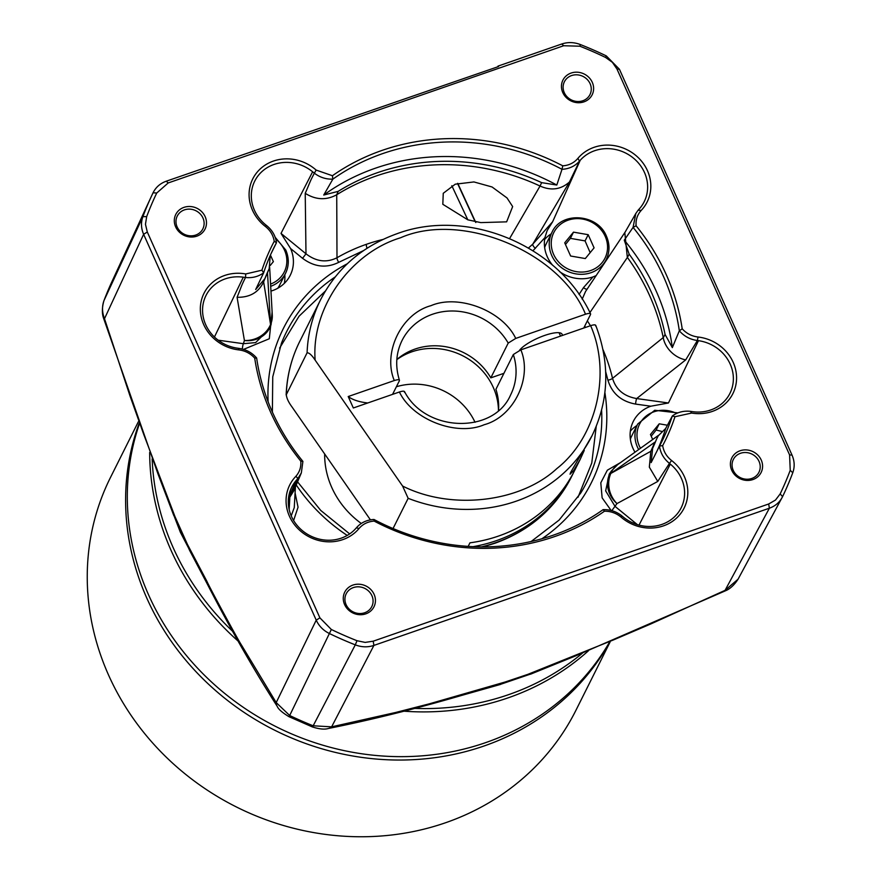 <?xml version="1.0" encoding="UTF-8"?>
<svg xmlns="http://www.w3.org/2000/svg" width="880" height="880" viewBox="0 0 880 880"><rect width="100%" height="100%" fill="white"/><g stroke="black" fill="none" stroke-linecap="round" stroke-linejoin="round"><path stroke-width="1.32" d="M761.244 460.042A16.357 14.993 -153.4 0 1 752.928 479.556A16.357 14.993 -153.4 0 1 731.742 470.283A16.357 14.993 -153.4 0 1 740.058 450.769A16.357 14.993 -153.4 0 1 761.244 460.042M733.238 470.349A14.311 13.112 26.6 0 0 746.009 479.193A14.311 13.112 26.6 0 0 758.945 472.274A14.311 13.112 26.6 0 0 759.044 461.395A14.311 13.112 26.6 0 0 746.273 452.551A14.311 13.112 26.6 0 0 733.337 459.47A14.311 13.112 26.6 0 0 733.238 470.349M592.284 82.335A16.357 14.993 -153.4 0 1 583.979 101.849A16.357 14.993 -153.4 0 1 562.793 92.576A16.357 14.993 -153.4 0 1 571.098 73.062A16.357 14.993 -153.4 0 1 592.284 82.335M564.278 92.642A14.311 13.112 26.6 0 0 577.06 101.486A14.311 13.112 26.6 0 0 589.985 94.567A14.311 13.112 26.6 0 0 590.095 83.688A14.311 13.112 26.6 0 0 577.313 74.844A14.311 13.112 26.6 0 0 564.388 81.763A14.311 13.112 26.6 0 0 564.278 92.642M205.15 216.645A16.357 14.993 -153.4 0 1 196.845 236.159A16.357 14.993 -153.4 0 1 175.648 226.886A16.357 14.993 -153.4 0 1 183.964 207.372A16.357 14.993 -153.4 0 1 205.15 216.645M177.144 226.952A14.311 13.112 26.6 0 0 189.915 235.796A14.311 13.112 26.6 0 0 202.851 228.877A14.311 13.112 26.6 0 0 202.95 217.998A14.311 13.112 26.6 0 0 190.179 209.154A14.311 13.112 26.6 0 0 177.254 216.073A14.311 13.112 26.6 0 0 177.144 226.952M374.11 594.352A16.357 14.993 -153.4 0 1 365.794 613.855A16.357 14.993 -153.4 0 1 344.608 604.582A16.357 14.993 -153.4 0 1 352.924 585.079A16.357 14.993 -153.4 0 1 374.11 594.352M346.104 604.648A14.311 13.112 26.6 0 0 358.875 613.492A14.311 13.112 26.6 0 0 371.8 606.573A14.311 13.112 26.6 0 0 371.91 595.694A14.311 13.112 26.6 0 0 359.128 586.85A14.311 13.112 26.6 0 0 346.203 593.769A14.311 13.112 26.6 0 0 346.104 604.648M682.198 328.812L679.327 330.803C684.112 336.259 690.129 339.504 697.378 340.516L698.478 340.681A38.434 35.222 26.6 0 1 730.213 364.155A38.434 35.222 26.6 0 1 729.278 394.614A38.434 35.222 26.6 0 1 692.648 411.675L690.426 411.345C683.617 410.619 677.589 412.159 672.331 415.965L674.971 416.724A219.45 201.102 -153.4 0 1 662.673 445.61C663.608 451.572 666.578 456.544 671.583 460.515A41.195 37.741 -153.4 0 1 684.431 476.729A41.195 37.741 -153.4 0 1 671.495 521.994A41.195 37.741 -153.4 0 1 621.115 517.165C616.286 513.139 610.731 511.159 604.472 511.203A219.45 201.102 -153.4 0 1 374.154 521.092C367.895 521.565 362.846 524.051 358.996 528.561A41.195 37.741 -153.4 0 1 301.136 531.553A41.195 37.741 -153.4 0 1 295.966 476.223C299.662 471.944 301.268 466.917 300.784 461.131A219.45 201.102 -153.4 0 1 254.705 358.105C250.426 353.419 245.124 350.68 238.81 349.899A41.195 37.741 -153.4 0 1 200.475 305.767A41.195 37.741 -153.4 0 1 245.729 273.955L261.921 270.204A219.45 201.102 -153.4 0 1 274.23 241.318C273.284 235.334 270.303 230.362 265.276 226.38A41.195 37.741 -153.4 0 1 258.071 171.127A41.195 37.741 -153.4 0 1 316.14 170.071L332.42 175.725A219.45 201.102 -153.4 0 1 562.749 165.836C568.986 165.363 574.024 162.877 577.874 158.4A41.195 37.741 -153.4 0 1 647.449 170.665A41.195 37.741 -153.4 0 1 641.245 210.375C637.329 214.698 635.624 219.835 636.108 225.786A219.45 201.102 -153.4 0 1 666.325 274.813A219.45 201.102 -153.4 0 1 682.198 328.812C686.466 333.498 691.746 336.226 698.049 337.018A41.195 37.741 -153.4 0 1 733.183 362.318A41.195 37.741 -153.4 0 1 691.647 413.05L674.971 416.724M672.331 347.622A216.854 198.715 26.6 0 0 656.216 291.159A216.854 198.715 26.6 0 0 624.272 240.174L633.072 227.392A216.854 198.715 26.6 0 1 663.52 276.562A216.854 198.715 26.6 0 1 679.327 330.803L672.331 347.622L665.082 334.477L663.256 337.678C664.928 347.622 674.19 357.632 685.729 359.876L697.378 340.516L698.049 337.018M641.245 210.375L638.077 210.265L635.811 213.499L633.072 227.392L636.108 225.786M152.152 458.909A258.995 237.336 26.6 0 0 173.239 547.789A258.995 237.336 26.6 0 0 232.386 631.092M169.279 503.492L180.4 532.334L197.285 564.806M316.14 170.071L314.38 173.195L312.62 171.787L281.017 233.409L290.598 248.545A35.453 32.483 -153.4 0 1 289.641 276.43A35.453 32.483 -153.4 0 1 270.952 291.104M312.62 171.787A38.434 35.222 26.6 0 0 254.144 182.358A38.434 35.222 26.6 0 0 254.463 210.298A38.434 35.222 26.6 0 0 265.617 224.763L266.486 225.467L265.276 226.38M284.262 283.437A34.694 31.79 26.6 0 0 284.812 274.769M245.729 273.955L245.52 277.486L243.276 277.189A38.434 35.222 26.6 0 0 205.392 296.769A38.434 35.222 26.6 0 0 205.711 324.709A38.434 35.222 26.6 0 0 237.446 348.183L238.568 348.337L238.81 349.899M295.955 476.223L297.869 478.555L296.472 480.139A38.434 35.222 26.6 0 0 291.126 488.433A38.434 35.222 26.6 0 0 291.445 516.373A38.434 35.222 26.6 0 0 355.718 528.561L356.411 527.78L358.996 528.561M621.115 517.165L621.566 515.625L623.304 517.077A38.434 35.222 26.6 0 0 680.526 509.025A38.434 35.222 26.6 0 0 681.461 478.566A38.434 35.222 26.6 0 0 670.307 464.101L669.449 463.386L671.583 460.515M634.997 452.21A35.453 32.483 -153.4 0 1 633.006 448.415A35.453 32.483 -153.4 0 1 632.72 422.631A35.453 32.483 -153.4 0 1 650.815 406.208L668.437 402.985L698.478 340.681M638.077 210.265L639.452 208.725A38.434 35.222 26.6 0 0 643.544 202.95A38.434 35.222 26.6 0 0 644.479 172.491A38.434 35.222 26.6 0 0 580.206 160.303L579.524 161.073L577.874 158.4M596.156 275.594L592.988 276.925A35.453 32.483 -153.4 0 1 559.526 271.59M552.772 265.408A35.453 32.483 -153.4 0 1 547.283 256.751A35.453 32.483 -153.4 0 1 544.896 237.633L547.162 230.571L552.629 221.76L580.206 160.303M274.23 241.318L276.474 242.704A216.854 198.715 26.6 0 0 274.043 247.39A216.854 198.715 26.6 0 0 263.637 272.822C258.379 276.639 252.34 278.19 245.52 277.486C241.054 286.319 241.912 285.395 237.083 297.297L244.42 340.505A26.026 23.837 18 0 0 256.74 339.119A26.026 23.837 18 0 0 271.051 324.698L269.841 328.416L255.64 342.584M589.93 312.543L627.385 257.433A211.442 193.754 -153.4 0 1 649.781 295.955A211.442 193.754 -153.4 0 1 663.234 337.579L612.535 378.356C615.956 389.631 624.008 396.363 636.669 398.552L685.729 359.876M627.385 257.433L629.156 254.155A211.739 194.029 -153.4 0 1 651.607 292.754A211.739 194.029 -153.4 0 1 665.082 334.477M578.006 497.31L591.778 462.968L596.222 426.47M173.261 514.096L189.64 550.451L207.152 583.759C230.153 628.397 253.506 669.24 277.189 706.299L277.189 706.299A17.347 10.296 -32.1 0 1 276.21 702.592L241.329 644.82C238.414 640.607 209.297 587.004 206.954 581.416L187.407 544.324L174.988 516.637L143.748 434.456L130.053 396.077L104.5 318.714A17.347 1.716 162.4 0 1 103.642 318.472L157.795 473.429A17.347 2.2 -21.5 0 1 158.257 472.56M147.301 232.012L143.627 234.311C141.053 228.36 140.811 222.475 142.901 216.634L104.027 300.476C101.893 306.273 102.047 312.356 104.5 318.714L143.627 234.311L316.228 620.158L276.21 702.592L289.685 715.506L329.384 633.523C323.356 630.531 318.967 626.076 316.228 620.158L319.902 617.859L147.301 232.012L145.464 224.279L146.674 216.634L142.901 216.634A349.514 320.276 -153.4 0 1 151.349 196.438A349.514 320.276 -153.4 0 1 153.065 192.786C155.826 187.242 160.215 183.381 166.254 181.203L498.553 66.539L498.014 66.11L497.574 66.869M189.64 550.451L190.366 551.815M207.152 583.759A17.347 6.952 -26.9 0 1 206.954 581.416M277.189 706.299C278.289 709.126 282.238 712.602 289.047 716.716L289.685 715.506A346.654 317.658 26.6 0 0 313.17 725.791L331.628 726.836L373.912 645.414C367.807 647.449 361.603 647.262 355.289 644.864L357.005 640.717A346.126 317.174 26.6 0 1 331.342 629.486L319.902 617.859M289.047 716.716L312.433 726.957A17.347 0.649 -68.3 0 0 313.17 725.791L355.289 644.864A349.514 320.276 -153.4 0 1 329.384 633.523L331.342 629.486M357.005 640.717L365.156 642.4L373.197 641.19L768.68 503.987L775.5 500.049L780.164 493.911A346.126 317.174 26.6 0 0 790.229 470.283L789.591 454.916L616.99 69.058L612.359 62.304L605.55 57.442A346.126 317.174 26.6 0 0 579.898 46.211L563.695 45.738L168.212 182.941L156.739 193.017A346.126 317.174 26.6 0 0 146.674 216.634M562.749 165.836L562.001 169.312C569.184 168.916 575.025 166.166 579.524 161.073L569.459 181.995C560.868 189.607 551.067 190.949 540.045 186.032L509.63 238.513M556.798 185.042A216.854 198.715 26.6 0 0 323.741 195.041L332.849 179.146C326.029 179.366 319.88 177.386 314.38 173.195C309.738 181.852 310.53 181.115 305.228 193.336C315.821 199.958 326.315 200.431 336.721 194.755L338.151 191.378A211.739 194.029 -153.4 0 1 541.651 182.644L556.798 185.042L562.001 169.312A216.854 198.715 26.6 0 0 332.849 179.146L332.42 175.725M270.919 253.946L276.474 242.704C275.55 235.829 272.228 230.087 266.486 225.467M237.083 297.297C249.799 297.506 258.643 292.38 263.593 281.93L264.891 278.663L255.673 289.509L263.637 272.822L261.921 270.204M254.705 358.105L256.641 357.995C251.867 352.517 245.839 349.305 238.568 348.337M256.641 357.995A216.854 198.715 26.6 0 0 302.896 461.395L300.784 461.131M293.777 490.82L289.817 497.222L297.869 478.555L301.334 472.901L302.896 461.395M374.154 521.092L373.967 519.475C366.784 519.86 360.932 522.632 356.411 527.78M373.967 519.475A216.854 198.715 26.6 0 0 603.119 509.641L604.472 511.203M621.566 515.625C616.077 511.423 609.928 509.432 603.119 509.641M662.673 445.61L659.494 446.083C660.418 452.947 663.729 458.711 669.449 463.386L657.767 481.437L649.33 467.137L650.804 451.308L610.819 473.429A26.026 23.54 61.6 0 0 616.99 503.569L657.767 481.437M658.218 435.853L656.469 439.329A211.739 194.029 -153.4 0 1 652.619 448.36L651.145 462.605L659.494 446.083A216.854 198.715 26.6 0 0 661.925 441.397A216.854 198.715 26.6 0 0 672.331 415.965L665.687 428.472A216.854 198.715 26.6 0 1 657.195 450.648M691.647 413.05L690.426 411.345M373.197 641.19L373.912 645.414L769.395 508.2C775.434 506.033 779.834 502.172 782.584 496.628A349.514 320.276 26.6 0 0 792.748 472.769C794.849 466.961 794.607 461.065 792.022 455.092L619.421 69.245L606.265 55.88A349.514 320.276 26.6 0 0 580.36 44.55C574.079 42.152 567.875 41.965 561.748 44L498.014 66.11M530.453 674.223L575.212 656.062L725.604 590.733A17.347 1.199 -114.9 0 1 725.076 590.337L738.056 579.216L782.584 496.628L780.164 493.911M415.03 708.422A258.995 237.336 26.6 0 0 582.318 653.257M541.299 669.812L486.013 688.457M768.68 503.987L769.395 508.2L725.076 590.337L650.716 623.997L613.283 640.002L518.045 678.293L429.264 703.846L395.758 712.448L331.628 726.836A17.347 10.802 78.3 0 1 328.361 728.486L328.361 728.486C370.227 720.137 414.854 709.06 462.242 695.255L500.599 684.398M464.079 693.968A17.347 7.491 73.4 0 1 462.242 695.255M338.151 191.378L323.741 195.041M270.237 255.475L269.214 268.51L267.487 272.8L269.214 268.51M268.741 269.621A211.739 194.029 -153.4 0 0 264.968 278.454A211.739 194.029 -153.4 0 0 264.891 278.663L263.593 281.93M631.433 522.269L635.492 523.996M656.469 439.329L658.207 435.853L665.687 428.472M636.944 425.502A34.694 31.79 26.6 0 0 630.344 431.145M629.156 254.155L624.272 240.174M635.811 213.499L624.811 232.65L627.319 257.356M551.21 233.849A34.694 31.79 26.6 0 0 544.61 239.481M738.056 579.216L738.067 579.194C731.577 589.248 725.153 590.777 725.604 590.733M532.29 673.486L498.817 684.904M575.212 656.062A17.347 2.75 -111.4 0 0 575.663 655.248M528.473 248.006L532.829 244.079L569.459 181.995M305.228 193.336L305.987 253.814C316.195 261.635 326.535 262.944 336.996 257.752L336.721 194.755M295.108 493.031L298.056 507.199L293.601 520.509M611.138 510.488L602.129 497.849L600.798 482.812L607.354 470.184L620.598 462.539M650.815 406.208L635.58 404.085C621.225 401.434 611.996 393.448 607.904 380.138L605.671 371.701M585.541 327.426L584.716 326.139M579.051 294.47L583.484 287.628L592.988 276.925M544.896 237.633L532.983 250.745M363.55 250.591L338.745 262.328C326.381 268.433 314.325 267.091 302.566 258.324L290.598 248.545M272.118 312.026L269.302 338.756L243.562 349.382M281.017 233.409L305.987 253.814L302.566 258.324M267.487 272.8L270.567 324.5A26.026 22.66 -3.2 0 0 272.294 315.172L269.643 267.311M267.454 272.877A211.442 193.754 26.6 0 0 263.802 281.402M255.607 342.595L243.375 343.695L244.42 340.505A26.026 23.826 -9.7 0 0 270.567 324.5L263.626 281.853M291.225 515.878L294.261 507.584L295.427 486.915M650.804 451.308A211.442 193.754 26.6 0 0 654.632 442.343L654.665 442.266M658.592 435.259L617.65 464.651A26.026 22.374 54.4 0 0 610.819 473.429L654.632 442.343M635.58 404.085A4.334 0.605 97.9 0 1 636.669 398.552L668.437 402.985M625.482 231.572L585.53 291.522L582.197 299.145M587.092 289.19A4.334 1.683 41.6 0 1 583.484 287.628M535.403 248.336A4.334 1.683 41.6 0 1 532.829 244.079L552.629 221.76M507.023 197.956L492.063 186.978L473.935 181.94L455.246 184.195L443.256 193.292L442.816 204.292L467.819 219.824L480.788 222.607L506.638 221.848L512.655 206.569L507.023 197.956M336.798 194.7A211.442 193.754 -153.4 0 1 539.946 185.988M637.373 524.623L615.032 506.374L605.66 490.886L609.213 474.155M617.65 464.651L611.49 470.888A26.026 23.771 35 0 0 616.99 503.569L611.809 510.664M325.391 291.016L299.035 316.239L279.62 348.117M609.499 642.202A260.216 238.458 -153.4 0 1 485.716 742.61A260.216 238.458 -153.4 0 1 148.676 595.089A260.216 238.458 -153.4 0 1 139.26 424.292M588.39 650.826A260.216 238.458 -153.4 0 1 508.09 697.862A260.216 238.458 -153.4 0 1 404.162 711.205M237.908 640.893A260.216 238.458 -153.4 0 1 149.677 452.452M138.347 421.751L110.517 477.389A260.216 238.458 26.6 0 0 108.614 675.191A260.216 238.458 26.6 0 0 340.912 836A260.216 238.458 26.6 0 0 575.982 710.193L610.115 641.949M609.807 642.081A260.216 238.458 -153.4 0 1 374.066 758.846A260.216 238.458 -153.4 0 1 146.971 598.477A260.216 238.458 -153.4 0 1 139.007 423.599M544.643 247.544A30.36 27.819 -153.4 0 1 546.04 244.189L551.936 232.397C561.099 211.079 597.74 213.675 606.485 236.313C609.895 244.31 609.807 252.054 606.243 259.556A30.36 27.819 -153.4 0 1 578.82 274.23A30.36 27.819 -153.4 0 1 551.716 255.464A30.36 27.819 -153.4 0 1 551.936 232.397M590.172 252.637L585.079 240.911A15.004 13.75 -153.4 0 0 585.057 240.9L570.394 238.359L573.496 232.144L588.17 234.685A15.004 13.75 -153.4 0 1 588.192 234.707L594.077 247.852A15.004 13.75 -153.4 0 1 594.066 247.885L585.31 258.555L570.636 256.014A15.004 13.75 -153.4 0 1 570.614 256.003L564.729 242.847A15.004 13.75 -153.4 0 1 564.729 242.814L573.496 232.144M565.466 244.508L570.394 238.359M585.079 240.911L588.192 234.707L585.057 240.9M630.377 439.208A30.36 27.819 -153.4 0 1 631.774 435.853L637.67 424.05L654.742 410.267L677.864 412.896M652.696 439.505L650.463 434.5A15.004 13.75 -153.4 0 1 650.463 434.478L659.23 423.808L667.414 425.227M651.2 436.172L656.128 430.023L659.23 423.808M661.804 431.431L656.128 430.023M285.758 250.239A30.36 27.819 -153.4 0 1 285.538 273.317L279.631 285.12A30.36 27.819 -153.4 0 1 277.783 288.244M270.424 255.057L273.372 261.624A15.004 13.75 -153.4 0 1 273.361 261.646L270.138 265.573M503.932 373.318L490.809 377.861L508.211 343.079L515.735 338.415L585.497 314.215C560.12 251.735 461.461 210.936 400.576 237.765C349.877 253.077 311.168 308.506 315.139 360.129C311.872 355.146 309.188 352.704 307.087 352.803L286.154 394.966C286.88 376.024 291.423 358.171 299.761 341.407A151.789 139.095 26.6 0 0 286.275 394.427C286.539 397.947 288.398 402.039 291.841 406.714L370.425 519.86M315.139 360.129L402.589 486.035C450.945 510.477 520.047 502.667 556.853 468.578C596.486 437.47 611.622 373.439 590.623 325.655L520.861 349.855C532.664 377.96 513.623 416.867 484.198 424.721C456.61 436.645 412.544 419.65 399.41 391.996L353.331 407.979L348.205 396.539L394.295 380.545C398.024 379.368 399.707 379.467 399.333 380.853L392.579 394.361M508.211 343.079A60.72 55.638 -153.4 0 0 432.443 314.27A60.72 55.638 -153.4 0 0 402.028 340.527C395.956 353.034 395.098 366.267 399.432 380.237L399.333 380.853M520.861 349.855L513.326 354.53L495.924 389.312A60.72 55.638 26.6 0 1 498.52 410.41M490.809 377.861A60.72 55.638 26.6 0 0 415.041 349.063A60.72 55.638 26.6 0 0 396.836 359.557M573.507 472.692A151.789 139.095 -153.4 0 1 572.363 475.035A151.789 139.095 -153.4 0 1 496.342 540.672A151.789 139.095 -153.4 0 1 473.077 546.656M468.171 546.381L469.953 542.828A151.789 139.095 26.6 0 0 498.674 536.008A151.789 139.095 26.6 0 0 574.695 470.371L580.162 459.448L573.639 470.547L570.053 474.188L570.658 472.395L592.097 435.589C609.015 400.235 610.225 363.484 595.727 325.325M393.041 528.539L408.155 498.322A151.789 139.095 26.6 0 0 516.065 501.226A151.789 139.095 26.6 0 0 592.097 435.589M584.265 450.384L580.162 459.448M585.497 314.215C589.226 313.038 590.898 313.148 590.524 314.523L583.759 328.042M396.836 359.623A62.887 57.629 -153.4 0 1 411.862 351.813A62.887 57.629 -153.4 0 1 498.465 410.454M475.046 422.29A62.887 57.629 26.6 0 0 396.385 386.749M324.654 453.97A86.735 79.486 26.6 0 0 361.284 523.468M399.41 391.996C403.15 390.819 404.833 390.918 404.459 392.293M595.639 325.974C596.024 324.588 594.352 324.489 590.623 325.655M402.589 486.035L408.155 498.322M299.761 341.407L320.573 299.783C336.908 268.202 362.395 246.18 397.056 233.695C467.357 207.438 558.25 245.113 590.59 313.841L590.524 314.523M562.199 335.511A23.848 6.369 155.9 0 0 562.1 334.257A23.848 6.369 155.9 0 0 542.487 336.226A23.848 6.369 155.9 0 0 519.486 350.383M367.752 402.974A195.162 52.074 -24.1 0 1 348.205 396.539M268.125 401.83A172.227 157.817 -153.4 0 1 347.325 263.736M272.382 412.093L272.745 376.871L281.457 343.222A167.893 153.846 -153.4 0 1 335.181 276.958M587.345 320.87A181.962 166.749 -153.4 0 1 590.458 325.71M601.601 410.201A167.893 153.846 -153.4 0 1 580.811 492.932L559.097 520.091L531.135 541.508M103.642 318.472C103.785 318.472 100.54 312.334 103.95 300.652L112.013 281.468A346.654 317.658 26.6 0 0 104.027 300.476A17.347 6.919 -159.2 0 0 103.95 300.652L103.95 300.652A17.347 6.919 -159.2 0 0 103.873 300.894M156.739 193.017L153.065 192.786M168.212 182.941L166.254 181.203M563.695 45.738L561.748 44M579.898 46.211L580.36 44.55M605.55 57.442L606.265 55.88M616.99 69.058L619.421 69.245M789.591 454.916L792.022 455.092M790.229 470.283L792.748 472.769M541.651 182.644L540.045 186.032M243.276 277.189L214.434 337.029M296.472 480.139L288.519 497.86M639.023 525.107L670.307 464.101M652.619 448.36L650.771 451.396M604.89 392.557A172.227 157.817 -153.4 0 1 541.904 538.758M347.237 535.436A172.227 157.817 -153.4 0 1 296.241 484.979M242.308 349.03A4.334 0.605 -82.1 0 1 243.375 343.695L218.141 340.186M289.817 497.222L289.179 509.619M382.844 239.492A181.962 166.749 26.6 0 0 366.366 244.321A181.962 166.749 26.6 0 0 336.996 257.752A4.334 1.485 59.9 0 0 338.745 262.328M366.366 244.321A4.334 1.298 -109.1 0 0 367.048 248.259M602.976 349.591A181.962 166.749 -153.4 0 1 612.535 378.356A4.334 1.375 -13.3 0 1 607.904 380.138M467.819 219.824L451.825 185.713M457.523 183.425L475.09 221.54M553.586 254.309A28.622 26.235 -153.4 0 1 568.139 220.165A28.622 26.235 -153.4 0 1 605.209 236.401A28.622 26.235 -153.4 0 1 590.667 270.534A28.622 26.235 -153.4 0 1 553.586 254.309M606.463 236.478A30.36 27.819 -153.4 0 1 606.243 259.556L604.439 263.164M638.682 449.57A30.36 27.819 -153.4 0 1 637.45 447.128A30.36 27.819 -153.4 0 1 637.67 424.05M640.486 448.272A28.622 26.235 -153.4 0 1 639.32 445.962A28.622 26.235 -153.4 0 1 645.304 416.768A28.622 26.235 -153.4 0 1 676.621 413.424M275.737 239.019A28.622 26.235 -153.4 0 1 284.504 250.162A28.622 26.235 -153.4 0 1 270.567 284.075M275.176 237.292L285.78 250.074C289.179 258.071 289.102 265.826 285.538 273.317A30.36 27.819 -153.4 0 1 270.688 286.319M320.573 299.783A151.789 139.095 26.6 0 0 307.087 352.803M394.295 380.545C382.481 352.44 401.533 313.533 430.947 305.679C458.546 293.755 502.601 310.761 515.735 338.415M481.525 546.865A151.789 139.095 26.6 0 0 495.253 542.85A151.789 139.095 26.6 0 0 571.274 477.202C554.95 508.783 529.452 530.816 494.791 543.301L482.889 546.865M513.326 354.53A60.72 55.638 -153.4 0 1 510.642 394.845C493.867 434.236 425.711 432.707 404.514 391.589M157.795 473.429L173.822 515.592M112.013 281.468L151.349 196.438M312.433 726.957C319.374 729.146 324.687 729.652 328.361 728.486M301.334 472.901L293.788 490.809M532.026 673.596L530.552 674.19M500.082 684.552L498.916 684.871M297.561 481.844L320.738 510.433L349.668 533.907M272.294 315.172L271.051 324.698M475.794 222.519L457.765 183.359M611.49 470.888L609.246 474.1M560.549 336.094L559.042 332.728M571.274 477.202L572.363 475.035"/></g></svg>

